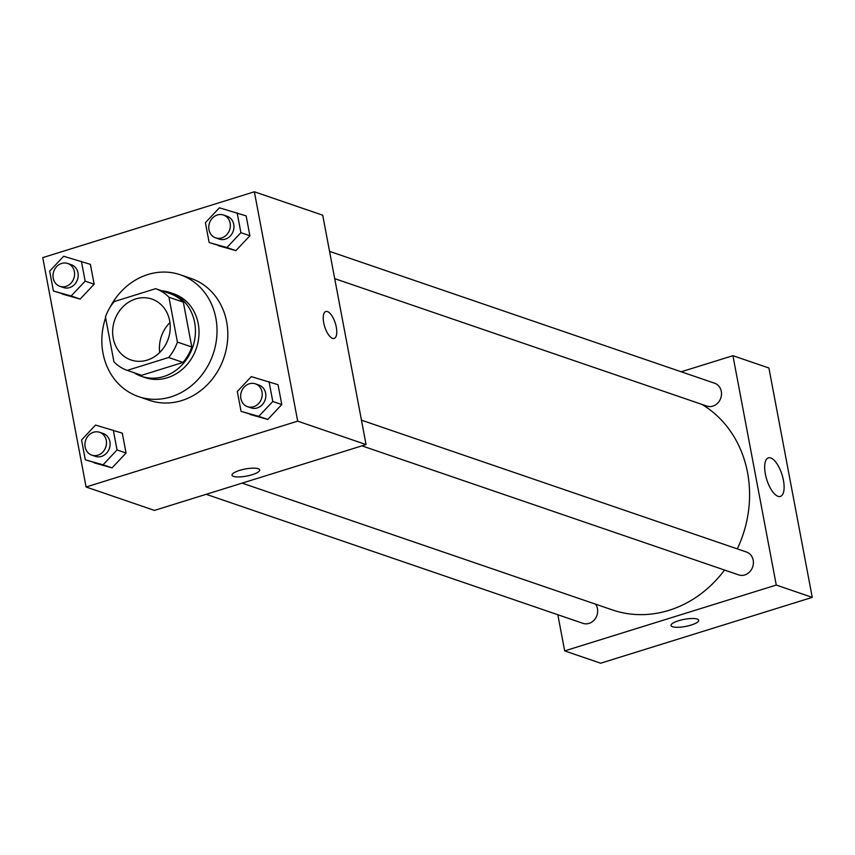 <?xml version="1.0" encoding="UTF-8"?>
<svg xmlns="http://www.w3.org/2000/svg" width="855" height="855" viewBox="0 0 855 855"><rect width="100%" height="100%" fill="white"/><g stroke="black" fill="none" stroke-linecap="round" stroke-linejoin="round"><path stroke-width="1.28" d="M159.703 352.495A32.201 28.375 108.9 0 1 169.942 322.591M135.656 298.951A32.201 28.375 108.9 0 1 151.869 299.068A32.201 28.375 108.9 0 1 168.285 338.73A32.201 28.375 108.9 0 1 131.007 359.987A32.201 28.375 108.9 0 1 112.742 329.314A32.201 28.375 108.9 0 1 135.656 298.951M105.454 316.97L113.939 361.836A43.242 38.112 108.9 0 0 127.245 370.375L168.638 357.497A43.242 38.112 108.9 0 0 177.413 342.086L168.937 297.219A43.242 38.112 108.9 0 0 155.631 288.691L114.239 301.569A43.242 38.112 108.9 0 0 105.454 316.97M177.413 342.086L191.809 347.012L183.333 302.157L168.937 297.219M183.333 302.157A43.242 38.112 108.9 0 0 170.027 293.618L155.631 288.691M191.809 347.012A43.242 38.112 108.9 0 1 183.023 362.424L168.638 357.497M127.245 370.375L141.631 375.302L183.023 362.424M133.904 372.652A44.268 39.02 -71.1 0 0 141.492 376.339A44.268 39.02 -71.1 0 0 181.378 365.609A44.268 39.02 -71.1 0 0 194.63 322.388A44.268 39.02 -71.1 0 0 170.177 292.581A44.268 39.02 -71.1 0 0 161.916 290.839M170.177 292.581L173.768 293.81A44.268 39.02 108.9 0 1 198.221 323.628A44.268 39.02 108.9 0 1 184.969 366.838A44.268 39.02 108.9 0 1 145.083 377.579L141.492 376.339M109.825 307.693A64.392 56.751 108.9 0 1 147.872 274.53A64.392 56.751 108.9 0 1 180.287 274.776A64.392 56.751 108.9 0 1 213.119 354.077A64.392 56.751 108.9 0 1 138.563 396.613A64.392 56.751 108.9 0 1 105.603 317.718M180.287 274.776L191.082 278.474A64.392 56.751 108.9 0 1 223.914 357.775A64.392 56.751 108.9 0 1 149.358 400.311L138.563 396.613M241.057 411.362L267.797 419.431L281.787 404.565L278.035 384.697L251.295 376.627L237.305 391.494L241.057 411.362L258.798 416.353L272.798 401.487L269.047 381.619M85.308 459.808L112.058 467.888L126.048 453.022L122.297 433.154L95.546 425.074L81.556 439.951L85.308 459.808L103.06 464.81L117.05 449.933L113.298 430.076M86.088 486.987L297.7 421.152L254.363 191.787L42.75 257.622L86.088 486.987L154.456 510.403L366.068 444.568L297.7 421.152M209.154 242.542L235.895 250.622L249.895 235.756L246.144 215.888L219.393 207.808L205.403 222.685L209.154 242.542L226.906 247.544L240.896 232.667L237.145 212.81M53.416 290.999L80.156 299.079L94.146 284.202L90.395 264.345L63.655 256.265L49.665 271.131L53.416 290.999L71.157 295.99L85.158 281.124L81.396 261.256M366.068 444.568L322.72 215.204L254.363 191.787M325.819 311.509A14.086 5.59 -107.3 0 1 327.465 311.583A14.086 5.59 -107.3 0 1 335.876 325.21A14.086 5.59 -107.3 0 1 334.187 338.409A14.086 5.59 -107.3 0 1 324.665 326.621A14.086 5.59 -107.3 0 1 325.819 311.509A14.086 5.59 -107.3 0 1 327.476 311.573A14.086 5.59 -107.3 0 1 335.876 325.21A14.086 5.59 -107.3 0 1 334.187 338.409M239.571 470.4A14.086 3.602 -10.7 0 1 259.706 469.94A14.086 3.602 -10.7 0 1 246.539 476.096A14.086 3.602 -10.7 0 1 232.026 475.177A14.086 3.602 -10.7 0 1 239.571 470.4M259.706 469.94A14.086 3.602 -10.7 0 1 246.539 476.096A14.086 3.602 -10.7 0 1 232.026 475.166M701.966 404.426A112.689 99.308 108.9 0 1 737.288 548.878M724.548 570.039A112.689 99.308 108.9 0 1 612.287 609.893L242.125 483.128M361.451 420.168L746.522 552.041A12.077 10.645 108.9 0 1 752.678 566.918A12.077 10.645 108.9 0 1 738.699 574.891L361.932 445.85M329.56 251.359L714.63 383.232A12.077 10.645 108.9 0 1 720.786 398.099A12.077 10.645 108.9 0 1 706.807 406.072L334.711 278.645M595.614 604.186A12.077 10.645 108.9 0 1 595.422 618.454A12.077 10.645 108.9 0 1 582.96 623.338L206.183 494.308M557.834 614.734L564.663 650.89L776.265 585.055L732.927 355.691L681.2 371.786M770.761 457.97A20.189 8.016 -107.3 0 1 782.817 477.507A20.189 8.016 -107.3 0 1 780.391 496.424A20.189 8.016 -107.3 0 1 766.732 479.527A20.189 8.016 -107.3 0 1 768.389 457.874A20.189 8.016 -107.3 0 1 770.761 457.97M564.663 650.89L600.638 663.213L812.25 597.378L776.265 585.055M812.25 597.378L768.912 368.013L732.927 355.691M671.015 625.507A14.086 3.602 169.3 0 0 672.511 626.736A14.086 3.602 -10.7 0 1 671.015 625.518A14.086 3.602 -10.7 0 1 684.182 619.351A14.086 3.602 -10.7 0 1 698.695 620.281A14.086 3.602 -10.7 0 1 688.425 625.817A14.086 3.602 -10.7 0 1 672.511 626.736A14.086 3.602 169.3 0 0 688.414 625.807A14.086 3.602 169.3 0 0 698.695 620.281M67.716 263.479L71.318 264.708A12.077 10.645 108.9 0 1 77.474 279.574A12.077 10.645 108.9 0 1 63.494 287.558L59.893 286.318A12.077 10.645 108.9 0 1 53.042 274.818A12.077 10.645 108.9 0 1 61.646 263.425A12.077 10.645 108.9 0 1 67.716 263.479A12.077 10.645 108.9 0 1 73.872 278.345A12.077 10.645 108.9 0 1 59.893 286.318M62.404 294.077L80.156 299.079L71.157 295.99M80.156 299.079L94.146 284.202L85.158 281.124M94.146 284.202L90.395 264.345M99.618 432.288L103.22 433.517A12.077 10.645 108.9 0 1 109.376 448.394A12.077 10.645 108.9 0 1 95.397 456.367L91.795 455.127A12.077 10.645 108.9 0 1 84.944 443.627A12.077 10.645 108.9 0 1 93.537 432.245A12.077 10.645 108.9 0 1 99.618 432.288A12.077 10.645 108.9 0 1 105.774 447.154A12.077 10.645 108.9 0 1 91.795 455.127M94.306 462.897L112.058 467.888L103.06 464.81M112.058 467.888L126.048 453.022L117.05 449.933M126.048 453.022L122.297 433.154M223.465 215.022L227.067 216.251A12.077 10.645 108.9 0 1 233.223 231.128A12.077 10.645 108.9 0 1 219.243 239.101L215.642 237.861A12.077 10.645 108.9 0 1 208.791 226.361A12.077 10.645 108.9 0 1 217.384 214.979A12.077 10.645 108.9 0 1 223.465 215.022A12.077 10.645 108.9 0 1 229.621 229.888A12.077 10.645 108.9 0 1 215.642 237.861M218.153 245.631L235.895 250.622L226.906 247.544M235.895 250.622L249.895 235.756L240.896 232.667M249.895 235.756L246.144 215.888M255.356 383.831L258.958 385.071A12.077 10.645 108.9 0 1 265.114 399.937A12.077 10.645 108.9 0 1 251.135 407.91L247.533 406.681A12.077 10.645 108.9 0 1 240.693 395.17A12.077 10.645 108.9 0 1 249.286 383.788A12.077 10.645 108.9 0 1 255.356 383.831A12.077 10.645 108.9 0 1 261.512 398.708A12.077 10.645 108.9 0 1 247.533 406.681M250.045 414.44L267.797 419.431L258.798 416.353M267.797 419.431L281.787 404.565L272.798 401.487M281.787 404.565L278.035 384.697"/></g></svg>
